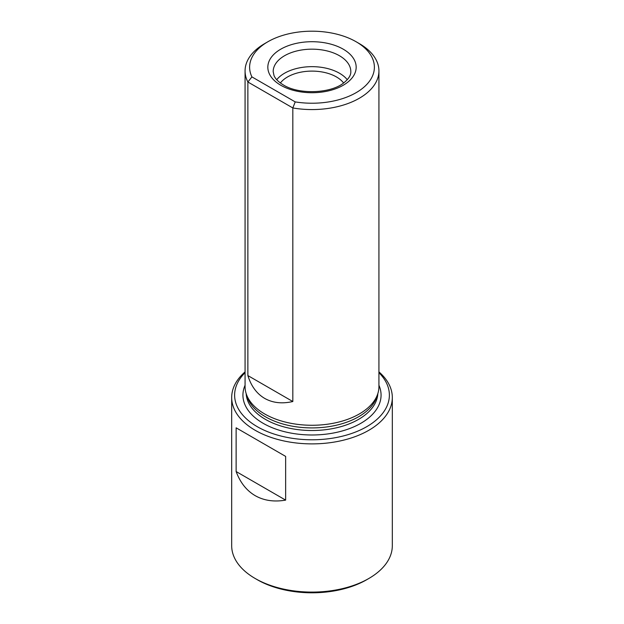 <?xml version="1.0" encoding="UTF-8"?>
<svg xmlns="http://www.w3.org/2000/svg" width="624" height="624" viewBox="0 0 624 624"><rect width="100%" height="100%" fill="white"/><g stroke="black" fill="none" stroke-linecap="round" stroke-linejoin="round"><path stroke-width="0.94" d="M378.932 371.881A80.317 46.371 180 0 1 392.317 397.519A80.317 46.371 180 0 1 342.74 440.357A80.317 46.371 180 0 1 255.208 430.303A80.317 46.371 180 0 1 231.683 397.519A80.317 46.371 180 0 1 245.068 371.881M285.644 456.401L236.129 427.814L285.644 456.401L285.644 500.12C274.061 502.102 263.921 500.62 255.208 495.667C246.566 490.597 240.201 482.555 236.129 471.533L236.129 427.814M267.891 41.746L264.67 43.61A66.932 38.641 0 0 0 245.068 70.933L245.068 386.63A66.932 38.641 0 0 0 246.277 393.947A66.932 38.641 0 0 0 264.67 413.954A66.932 38.641 0 0 0 331.609 423.571A66.932 38.641 0 0 0 377.723 393.947A66.932 38.641 0 0 0 378.932 386.63L378.932 70.933A66.932 38.641 0 0 0 359.33 43.61L356.109 41.746A62.377 36.013 0 0 0 267.891 41.746A62.377 36.013 0 0 0 251.917 76.9L295.222 101.899A62.377 36.013 0 0 0 365.859 85.387A62.377 36.013 0 0 0 356.109 41.746M245.068 70.933A66.932 38.641 0 0 0 247.876 82.001L247.876 375.578C251.152 386.123 256.753 393.728 264.67 398.393C272.672 402.917 282.056 403.97 292.828 401.528L292.828 107.952A66.932 38.641 0 0 0 378.932 70.933M295.222 101.899L292.828 107.952L247.876 82.001L251.917 76.9M231.683 397.519L231.683 545.727A80.317 46.371 0 0 0 255.208 578.51A80.317 46.371 0 0 0 368.792 578.51A80.317 46.371 0 0 0 392.317 545.727L392.317 397.519M257.291 579.719L255.208 578.51L257.291 579.719A77.376 44.671 0 0 0 366.709 579.719L368.792 578.51M378.932 372.7A77.376 44.671 180 0 1 361.772 429.312A77.376 44.671 180 0 1 262.228 429.312A77.376 44.671 180 0 1 245.068 372.7M246.277 393.947L247.33 397.098A65.863 38.025 0 0 0 265.426 416.777A65.863 38.025 0 0 0 331.297 426.247A65.863 38.025 0 0 0 376.67 397.098L377.723 393.947M347.272 79.708A38.821 22.409 0 0 0 312 66.659A38.821 22.409 0 0 0 276.728 79.708M343.621 82.984A34.585 19.968 0 0 0 312 71.105A34.585 19.968 0 0 0 280.379 82.984M247.876 375.578L292.828 401.528M236.129 471.533L285.644 500.12M280.761 85.246A44.171 25.506 0 0 0 354.666 73.819A44.171 25.506 0 0 0 300.565 42.58A44.171 25.506 0 0 0 280.761 85.246M245.068 385.258A69.077 39.881 0 0 0 263.156 423.306A69.077 39.881 0 0 0 346.172 429.764A69.077 39.881 0 0 0 378.932 385.258M246.168 393.604A65.863 38.025 0 0 0 265.426 419.375A65.863 38.025 0 0 0 336.305 427.83A65.863 38.025 0 0 0 377.832 393.604M350.821 71.588A38.821 22.409 0 0 0 312 49.171A38.821 22.409 0 0 0 273.179 71.588L274.006 75.527C275.301 78.811 278.452 81.962 283.444 84.981C298.802 94.692 330.424 93.545 343.465 83.101C348.551 79.108 351.008 75.27 350.821 71.588"/></g></svg>
